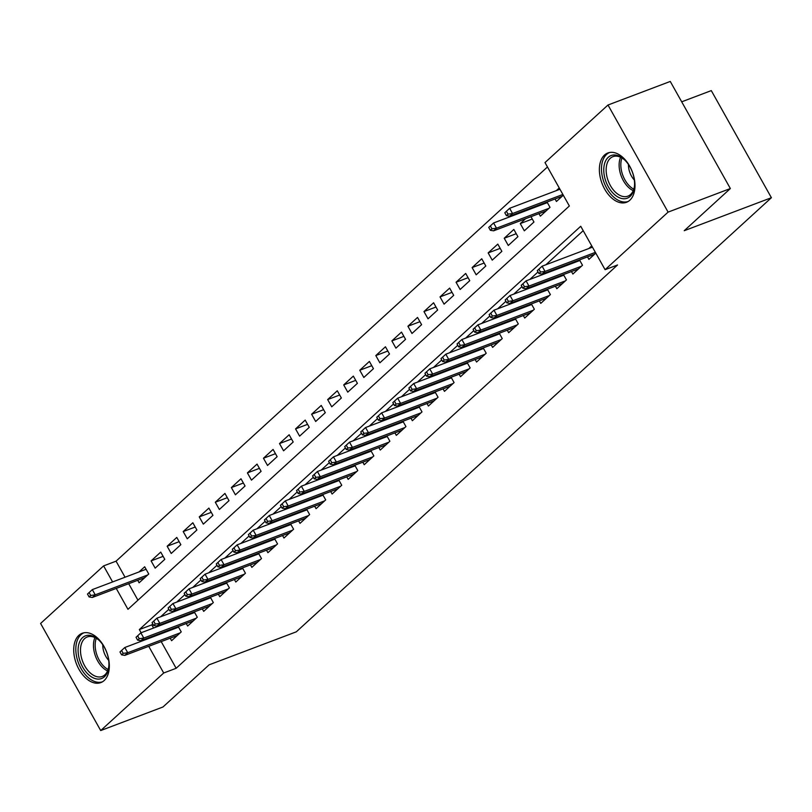 <?xml version="1.0" encoding="UTF-8"?>
<svg xmlns="http://www.w3.org/2000/svg" width="812" height="812" viewBox="0 0 812 812"><rect width="100%" height="100%" fill="white"/><g stroke="black" fill="none" stroke-linecap="round" stroke-linejoin="round"><path stroke-width="1.22" d="M629.848 200.209A26.36 16.22 69.3 0 1 626.509 202.279A26.36 16.22 69.3 0 1 603.235 186.283A26.36 16.22 69.3 0 1 604.504 155.051A26.36 16.22 69.3 0 1 607.843 152.981A26.36 16.22 69.3 0 1 631.127 168.977A26.36 16.22 69.3 0 1 629.848 200.209M104.19 680.517A26.36 16.22 69.3 0 1 100.85 682.587A26.36 16.22 69.3 0 1 77.576 666.591A26.36 16.22 69.3 0 1 78.845 635.36A26.36 16.22 69.3 0 1 82.185 633.289A26.36 16.22 69.3 0 1 105.469 649.285A26.36 16.22 69.3 0 1 104.19 680.517M681.694 101.815L711.292 90.609L771.4 197.712L296.299 631.827L209.12 664.825L162.979 706.988L100.708 730.556L40.6 623.454L103.601 565.893L112.604 581.94M547.461 166.978L116.055 561.173L103.601 565.893M116.248 588.426L127.961 609.315L569.354 205.994L544.994 162.573L607.995 105.012L668.093 212.115L605.092 269.685L580.732 226.264L139.339 629.574L141.115 632.751M668.093 212.115L730.364 188.546L670.265 81.444L607.995 105.012M587.512 256.876L588.923 259.383L595.795 253.1M571.465 271.543L572.866 274.05L582.498 265.25L579.504 259.911M555.418 286.21L556.819 288.707L566.451 279.907L563.457 274.578M539.361 300.876L540.772 303.373L550.394 294.573L547.4 289.245M523.314 315.543L524.714 318.04L534.347 309.24L531.352 303.911M507.267 330.21L508.667 332.707L518.3 323.907L515.305 318.578M491.209 344.877L492.62 347.374L502.242 338.574L499.248 333.245M475.162 359.543L476.563 362.04L486.195 353.24L483.201 347.901M459.115 374.21L460.516 376.707L470.148 367.907L467.154 362.568M443.058 388.867L444.468 391.374L454.091 382.574L451.096 377.235M427.01 403.534L428.411 406.041L438.044 397.241L435.049 391.902M410.963 418.2L412.364 420.707L421.996 411.907L419.002 406.568M394.906 432.867L396.317 435.374L405.939 426.574L402.945 421.235M378.859 447.534L380.26 450.041L389.892 441.241L386.898 435.902M362.812 462.201L364.212 464.708L373.845 455.908L370.851 450.569M346.754 476.867L348.165 479.364L357.787 470.564L354.793 465.235M330.707 491.534L332.108 494.031L341.74 485.231L338.746 479.902M314.66 506.201L316.061 508.698L325.693 499.898L322.699 494.569M298.603 520.868L300.004 523.364L309.636 514.564L306.642 509.236M282.556 535.534L283.956 538.031L293.589 529.231L290.594 523.902M266.509 550.201L267.909 552.698L277.542 543.898L274.547 538.559M250.451 564.868L251.852 567.365L261.484 558.565L258.49 553.226M234.404 579.535L235.805 582.031L245.437 573.231L242.443 567.892M218.347 594.191L219.758 596.698L229.39 587.898L226.396 582.559M202.3 608.858L203.7 611.365L213.333 602.565L210.338 597.226M186.252 623.525L187.653 626.032L197.286 617.232L194.291 611.893M137.715 580.296L139.116 582.803L148.748 574.003L144.688 566.766L139.014 571.942M163.121 556.352L151.103 560.899L160.735 552.099L164.795 559.336L155.163 568.136L151.103 560.899M179.168 541.685L167.15 546.232L176.783 537.432L180.843 544.669L171.22 553.469L167.15 546.232M195.225 527.018L183.207 531.566L192.84 522.766L196.9 530.003L187.267 538.803L183.207 531.566M211.272 512.352L199.255 516.899L208.887 508.099L212.947 515.336L203.315 524.136L199.255 516.899M227.319 497.685L215.302 502.232L224.934 493.432L228.994 500.669L219.372 509.469L215.302 502.232M243.377 483.018L231.359 487.565L240.991 478.765L245.051 486.002L235.419 494.802L231.359 487.565M259.424 468.351L247.406 472.899L257.039 464.099L261.099 471.336L251.466 480.136L247.406 472.899M275.471 453.685L263.453 458.232L273.086 449.432L277.146 456.669L267.524 465.469L263.453 458.232M291.528 439.018L279.511 443.565L289.143 434.765L293.203 442.002L283.571 450.802L279.511 443.565M307.575 424.351L295.558 428.898L305.19 420.098L309.25 427.335L299.618 436.135L295.558 428.898M323.623 409.684L311.615 414.242L321.237 405.442L325.297 412.679L315.675 421.479L311.615 414.242M339.68 395.018L327.662 399.575L337.295 390.775L341.355 398.012L331.722 406.812L327.662 399.575M355.727 380.361L343.709 384.908L353.342 376.108L357.402 383.345L347.769 392.145L343.709 384.908M371.774 365.694L359.767 370.242L369.389 361.441L373.449 368.678L363.827 377.478L359.767 370.242M387.832 351.028L375.814 355.575L385.446 346.775L389.506 354.012L379.874 362.812L375.814 355.575M403.879 336.361L391.861 340.908L401.493 332.108L405.553 339.345L395.921 348.145L391.861 340.908M419.926 321.694L407.918 326.241L417.541 317.441L421.601 324.678L411.978 333.478L407.918 326.241M435.983 307.027L423.965 311.575L433.598 302.774L437.658 310.011L428.025 318.811L423.965 311.575M452.03 292.361L440.013 296.908L449.645 288.108L453.705 295.345L444.073 304.145L440.013 296.908M468.077 277.694L456.07 282.241L465.692 273.441L469.762 280.678L460.13 289.478L456.07 282.241M484.135 263.027L472.117 267.574L481.749 258.774L485.809 266.011L476.177 274.811L472.117 267.574M500.182 248.36L488.164 252.908L497.797 244.107L501.857 251.344L492.224 260.144L488.164 252.908M516.239 233.694L504.222 238.241L513.844 229.441L517.914 236.678L508.282 245.478L504.222 238.241M532.286 219.027L520.269 223.584L525.587 218.712M541.645 204.045L540.284 205.294M116.055 561.173L125.058 577.22M128.702 583.706L137.949 600.19M520.269 223.584L524.329 230.821L533.961 222.021L530.967 216.682M538.975 213.647L540.376 216.154L550.008 207.354L547.014 202.015M555.032 198.981L556.433 201.488L563.305 195.205M559.245 187.968L556.332 190.627M161.192 641.602L176.153 668.286L617.546 264.966L605.092 269.685M583.199 230.669L545.867 264.783M538.021 271.949L529.82 279.44M521.974 286.616L513.773 294.106M505.917 301.282L497.715 308.773M489.869 315.949L481.668 323.44M473.822 330.616L465.611 338.107M457.765 345.283L449.564 352.773M441.718 359.949L433.517 367.44M425.671 374.606L417.459 382.107M409.613 389.273L401.412 396.774M393.566 403.94L385.365 411.44M377.519 418.606L369.308 426.107M361.462 433.273L353.261 440.774M345.415 447.94L337.213 455.441M329.367 462.607L321.156 470.097M313.31 477.273L305.109 484.764M297.263 491.94L289.062 499.431M281.216 506.607L273.005 514.097M265.159 521.274L256.957 528.764M249.111 535.94L240.91 543.431M233.064 550.607L224.853 558.098M217.007 565.264L208.806 572.764M200.96 579.93L192.759 587.431M184.903 594.597L176.701 602.098M168.855 609.264L160.654 616.765M152.808 623.931L151.793 624.864L153.57 628.031M157.213 634.517L157.548 635.116M170.195 638.191L171.606 640.698L181.238 631.898L178.244 626.559M172.865 628.589L171.505 629.838M188.912 613.933L187.562 615.171M204.969 599.266L203.609 600.504M221.016 584.599L219.656 585.838M237.063 569.933L235.713 571.171M253.121 555.266L251.761 556.504M269.168 540.599L267.808 541.837M285.215 525.932L283.865 527.171M301.272 511.266L299.912 512.504M317.319 496.599L315.959 497.837M333.367 481.932L332.017 483.17M349.424 467.265L348.064 468.514M365.471 452.599L364.111 453.847M381.528 437.932L380.168 439.18M397.575 423.275L396.215 424.514M413.623 408.609L412.263 409.847M429.68 393.942L428.32 395.18M445.727 379.275L444.367 380.513M461.774 364.608L460.414 365.847M477.832 349.942L476.471 351.18M493.879 335.275L492.519 336.513M509.926 320.608L508.566 321.846M525.983 305.941L524.623 307.18M542.03 291.275L540.67 292.513M558.077 276.608L556.717 277.856M574.135 261.941L572.775 263.19M591.735 245.863L588.822 248.523M730.364 188.546L684.222 230.709L771.4 197.712M176.153 668.286L163.699 672.996L100.708 730.556M144.759 639.237L145.094 639.836M148.738 646.322L163.699 672.996M151.793 624.864L139.339 629.574M119.963 651.955L121.587 654.848L123.201 653.376L121.577 650.483L119.963 651.955L124.804 647.509L127.728 652.726L180.162 632.873M121.577 650.483L124.804 647.509L178.579 627.158M123.201 653.376L127.728 652.726L124.835 655.365L177.27 635.522M121.587 654.848L124.835 655.365M87.483 594.059L89.107 596.952L90.711 595.48L89.087 592.587L87.483 594.059L92.314 589.613L95.237 594.831L92.345 597.47L144.78 577.626M90.711 595.48L95.237 594.831L147.672 574.987M89.087 592.587L92.314 589.613L146.089 569.263M92.345 597.47L89.107 596.952M104.474 676.721A22.807 14.037 69.3 0 1 82.672 667.088A22.807 14.037 69.3 0 1 82.55 637.643A22.807 14.037 69.3 0 1 98.719 639.978A22.807 14.037 69.3 0 1 108.808 666.632A22.807 14.037 69.3 0 1 104.474 676.721M99.155 640.394A21.122 13.002 -110.7 0 0 87.28 636.963A21.122 13.002 -110.7 0 0 84.6 638.618A21.122 13.002 -110.7 0 0 83.585 663.648A21.122 13.002 -110.7 0 0 102.231 676.467A21.122 13.002 -110.7 0 0 104.91 674.802A21.122 13.002 -110.7 0 0 108.859 666.033M102.779 644.769A15.042 9.257 -110.7 0 0 108.686 660.349M83.981 632.792A26.187 16.118 -110.7 0 0 80.926 634.751A26.187 16.118 -110.7 0 0 79.556 665.586A26.187 16.118 -110.7 0 0 102.525 681.775M615.273 195.215A22.807 14.037 69.3 0 1 604.26 164.907A22.807 14.037 69.3 0 1 623.068 158.533A22.807 14.037 69.3 0 1 624.377 159.67A22.807 14.037 69.3 0 1 634.466 186.313A22.807 14.037 69.3 0 1 615.273 195.215M624.814 160.086A21.122 13.002 -110.7 0 0 624.022 159.416A21.122 13.002 -110.7 0 0 612.938 156.655A21.122 13.002 -110.7 0 0 606.3 172.875A21.122 13.002 -110.7 0 0 616.805 193.388A21.122 13.002 -110.7 0 0 627.889 196.159A21.122 13.002 -110.7 0 0 634.517 185.715M628.447 164.46A15.042 9.257 -110.7 0 0 634.345 180.041M609.639 152.483A26.187 16.118 -110.7 0 0 601.692 172.712A26.187 16.118 -110.7 0 0 614.694 197.935A26.187 16.118 -110.7 0 0 628.183 201.467M136.02 637.288L137.644 640.181L139.248 638.709L137.624 635.816L136.02 637.288L140.852 632.842L143.775 638.059L196.21 618.216M137.624 635.816L140.852 632.842L194.626 612.492M139.248 638.709L143.775 638.059L140.892 640.698L193.317 620.855M137.644 640.181L140.892 640.698M152.067 622.621L153.691 625.514L155.295 624.042L153.671 621.15L152.067 622.621L156.909 618.186L159.832 623.393L212.257 603.549M153.671 621.15L156.909 618.186L210.673 597.825M155.295 624.042L159.832 623.393L156.939 626.032L209.374 606.188M153.691 625.514L156.939 626.032M168.114 607.955L169.749 610.847L171.352 609.376L169.728 606.483L168.114 607.955L172.956 603.519L175.879 608.726L228.314 588.883M169.728 606.483L172.956 603.519L226.731 583.158M171.352 609.376L175.879 608.726L172.986 611.365L225.421 591.522M169.749 610.847L172.986 611.365M184.172 593.288L185.796 596.181L187.399 594.719L185.775 591.816L184.172 593.288L189.003 588.852L191.926 594.059L244.361 574.216M185.775 591.816L189.003 588.852L242.778 568.491M187.399 594.719L191.926 594.059L189.044 596.698L241.468 576.855M185.796 596.181L189.044 596.698M200.219 578.621L201.843 581.514L203.447 580.052L201.823 577.149L200.219 578.621L205.06 574.186L207.984 579.392L260.408 559.549M201.823 577.149L205.06 574.186L258.825 553.825M203.447 580.052L207.984 579.392L205.091 582.031L257.526 562.188M201.843 581.514L205.091 582.031M216.276 563.954L217.9 566.847L219.504 565.385L217.88 562.483L216.276 563.954L221.108 559.519L224.031 564.726L276.466 544.882M217.88 562.483L221.108 559.519L274.882 539.168M219.504 565.385L224.031 564.726L221.138 567.365L273.573 547.521M217.9 566.847L221.138 567.365M232.323 549.288L233.947 552.18L235.551 550.719L233.927 547.826L232.323 549.288L237.155 544.852L240.078 550.059L292.513 530.216M233.927 547.826L237.155 544.852L290.929 524.501M235.551 550.719L240.078 550.059L237.195 552.698L289.62 532.855M233.947 552.18L237.195 552.698M248.37 534.621L249.994 537.514L251.598 536.052L249.974 533.159L248.37 534.621L253.212 530.185L256.135 535.392L308.56 515.549M249.974 533.159L253.212 530.185L306.977 509.834M251.598 536.052L256.135 535.392L253.242 538.031L305.677 518.188M249.994 537.514L253.242 538.031M264.428 519.954L266.052 522.847L267.655 521.385L266.031 518.492L264.428 519.954L269.259 515.518L272.182 520.725L324.617 500.882M266.031 518.492L269.259 515.518L323.034 495.168M267.655 521.385L272.182 520.725L269.29 523.375L321.725 503.521M266.052 522.847L269.29 523.375M280.475 505.287L282.099 508.18L283.703 506.718L282.079 503.826L280.475 505.287L285.306 500.852L288.23 506.069L340.664 486.215M282.079 503.826L285.306 500.852L339.081 480.501M283.703 506.718L288.23 506.069L285.347 508.708L337.772 488.854M282.099 508.18L285.347 508.708M296.522 490.621L298.146 493.523L299.75 492.052L298.126 489.159L296.522 490.621L301.364 486.185L304.287 491.402L356.712 471.549M298.126 489.159L301.364 486.185L355.138 465.834M299.75 492.052L304.287 491.402L301.394 494.041L353.829 474.188M298.146 493.523L301.394 494.041M312.579 475.954L314.203 478.857L315.807 477.385L314.183 474.492L312.579 475.954L317.411 471.518L320.334 476.735L372.769 456.882M314.183 474.492L317.411 471.518L371.185 451.167M315.807 477.385L320.334 476.735L317.441 479.374L369.876 459.521M314.203 478.857L317.441 479.374M328.627 461.297L330.251 464.19L331.854 462.718L330.23 459.825L328.627 461.297L333.458 456.851L336.381 462.069L388.816 442.215M330.23 459.825L333.458 456.851L387.233 436.501M331.854 462.718L336.381 462.069L333.499 464.708L385.923 444.864M330.251 464.19L333.499 464.708M344.674 446.63L346.298 449.523L347.901 448.051L346.277 445.159L344.674 446.63L349.515 442.185L352.438 447.402L404.863 427.559M346.277 445.159L349.515 442.185L403.29 421.834M347.901 448.051L352.438 447.402L349.546 450.041L401.981 430.198M346.298 449.523L349.546 450.041M360.731 431.964L362.355 434.856L363.959 433.385L362.335 430.492L360.731 431.964L365.562 427.528L368.486 432.735L420.92 412.892M362.335 430.492L365.562 427.528L419.337 407.167M363.959 433.385L368.486 432.735L365.593 435.374L418.028 415.531M362.355 434.856L365.593 435.374M376.778 417.297L378.402 420.19L380.006 418.718L378.382 415.825L376.778 417.297L381.61 412.861L384.533 418.068L436.968 398.225M378.382 415.825L381.61 412.861L435.384 392.5M380.006 418.718L384.533 418.068L381.65 420.707L434.075 400.864M378.402 420.19L381.65 420.707M392.825 402.63L394.449 405.523L396.053 404.061L394.429 401.158L392.825 402.63L397.667 398.195L400.59 403.402L453.015 383.558M394.429 401.158L397.667 398.195L451.442 377.834M396.053 404.061L400.59 403.402L397.697 406.041L450.132 386.197M394.449 405.523L397.697 406.041M408.883 387.963L410.507 390.856L412.11 389.395L410.486 386.492L408.883 387.963L413.714 383.528L416.637 388.735L469.072 368.892M410.486 386.492L413.714 383.528L467.489 363.167M412.11 389.395L416.637 388.735L413.744 391.374L466.179 371.531M410.507 390.856L413.744 391.374M424.93 373.297L426.554 376.189L428.157 374.728L426.533 371.825L424.93 373.297L429.761 368.861L432.684 374.068L485.119 354.225M426.533 371.825L429.761 368.861L483.536 348.51M428.157 374.728L432.684 374.068L429.802 376.707L482.226 356.864M426.554 376.189L429.802 376.707M440.977 358.63L442.601 361.523L444.215 360.061L442.581 357.168L440.977 358.63L445.818 354.194L448.742 359.401L501.166 339.558M442.581 357.168L445.818 354.194L499.593 333.844M444.215 360.061L448.742 359.401L445.849 362.04L498.284 342.197M442.601 361.523L445.849 362.04M457.034 343.963L458.658 346.856L460.262 345.394L458.638 342.502L457.034 343.963L461.866 339.528L464.789 344.735L517.224 324.891M458.638 342.502L461.866 339.528L515.64 319.177M460.262 345.394L464.789 344.735L461.906 347.374L514.331 327.53M458.658 346.856L461.906 347.374M473.081 329.296L474.705 332.189L476.309 330.728L474.685 327.835L473.081 329.296L477.913 324.861L480.846 330.068L533.271 310.225M474.685 327.835L477.913 324.861L531.687 304.51M476.309 330.728L480.846 330.068L477.953 332.717L530.388 312.864M474.705 332.189L477.953 332.717M489.128 314.63L490.752 317.522L492.366 316.061L490.742 313.168L489.128 314.63L493.97 310.194L496.893 315.411L549.318 295.558M490.742 313.168L493.97 310.194L547.745 289.843M492.366 316.061L496.893 315.411L494 318.05L546.435 298.197M490.752 317.522L494 318.05M505.186 299.963L506.81 302.866L508.413 301.394L506.789 298.501L505.186 299.963L510.017 295.527L512.94 300.744L565.375 280.891M506.789 298.501L510.017 295.527L563.792 275.177M508.413 301.394L512.94 300.744L510.058 303.383L562.483 283.53M506.81 302.866L510.058 303.383M521.233 285.296L522.857 288.199L524.461 286.727L522.837 283.835L521.233 285.296L526.064 280.861L528.998 286.078L581.422 266.224M522.837 283.835L526.064 280.861L579.839 260.51M524.461 286.727L528.998 286.078L526.105 288.717L578.54 268.863M522.857 288.199L526.105 288.717M488.743 227.401L490.367 230.303L491.97 228.832L490.346 225.939L488.743 227.401L493.584 222.965L496.508 228.182L493.615 230.821L546.05 210.978M491.97 228.832L496.508 228.182L548.932 208.329M490.346 225.939L493.584 222.965L547.349 202.614M493.615 230.821L490.367 230.303M537.28 270.64L538.904 273.532L540.518 272.061L538.894 269.168L537.28 270.64L542.122 266.194L545.045 271.411L595.379 252.359M538.894 269.168L542.122 266.194L592.456 247.142M540.518 272.061L545.045 271.411L542.152 274.05L594.587 254.207M538.904 273.532L542.152 274.05M504.8 212.744L506.424 215.637L508.028 214.165L506.404 211.272L504.8 212.744L509.631 208.298L512.555 213.515L509.662 216.154L562.097 196.311M508.028 214.165L512.555 213.515L562.889 194.464M506.404 211.272L509.631 208.298L559.965 189.247M509.662 216.154L506.424 215.637M107.57 670.966A21.122 13.002 69.3 0 1 94.923 637.552M96.283 638.273A20.432 12.576 -110.7 0 0 108.108 669.524M633.228 190.647A21.122 13.002 69.3 0 1 629.777 188.475A21.122 13.002 69.3 0 1 620.581 157.244M621.941 157.964A20.432 12.576 -110.7 0 0 631.137 187.45A20.432 12.576 -110.7 0 0 633.766 189.206"/></g></svg>
